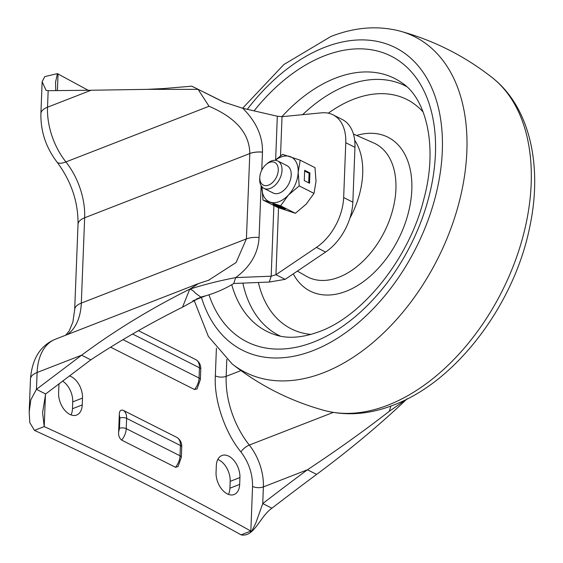 <?xml version="1.0" encoding="UTF-8"?>
<svg xmlns="http://www.w3.org/2000/svg" width="563" height="563" viewBox="0 0 563 563"><rect width="100%" height="100%" fill="white"/><g stroke="black" fill="none" stroke-linecap="round" stroke-linejoin="round"><path stroke-width="0.84" d="M65.653 335.224L69.136 331.072L72.859 322.177L74.682 309.58L78.032 224.257A21.077 9.402 2.2 0 1 84.661 217.775A58.052 36.257 68.8 0 0 84.661 217.719A58.052 36.257 68.8 0 0 65.906 161.933L209.042 106.273C235.89 117.709 249.479 133.452 249.81 153.502L246.404 238.902L236.073 262.541L208.31 280.402M34.449 430.385L44.21 426.592C113.212 458.106 182.095 492.928 250.845 531.057L241.084 534.85C172.334 496.728 103.451 461.906 34.449 430.385L29.797 422.637L29.185 412.067L30.838 399.758L36.447 389.336L37.109 372.495A56.898 35.539 -111.2 0 1 55.448 339.193L198.584 283.534L209.359 280.008M228.444 494.391A17.242 10.767 68.8 0 0 229.915 488.205L230.176 481.351A17.242 10.767 68.8 0 0 217.79 459.45M71.008 414.91A17.242 10.767 68.8 0 0 72.472 408.724L72.733 401.869A17.242 10.767 68.8 0 0 62.542 381.06M55.772 90.699L55.547 82.233L57.398 73.626L88.215 90.312M48.172 90.685L91.129 90.242L47.524 107.195A21.077 9.402 2.2 0 0 40.895 113.677A21.077 9.402 2.2 0 1 40.895 113.677L40.895 113.726C40.62 131.496 45.99 147.605 57.004 162.045A21.077 7.284 -38.4 0 0 65.906 161.933A56.898 35.539 -111.2 0 1 47.517 107.252A56.898 35.539 -111.2 0 1 47.524 107.195L48.172 90.685L46.039 90.326L42.148 81.705L44.758 76.617L57.405 73.626M407.176 398.759C380.18 424.432 350.003 449.647 316.624 474.398A2954.61 1895.234 -63.2 0 0 271.929 508.213C259.916 516.433 254.194 537.609 241.084 534.85M229.915 488.205L239.676 484.412A17.242 10.767 -111.2 0 1 234.117 494.518A17.242 10.767 -111.2 0 1 221.864 489.353A17.242 10.767 -111.2 0 1 216.058 472.484L216.319 465.629A17.242 10.767 -111.2 0 1 221.878 455.523A17.242 10.767 -111.2 0 1 234.124 460.689A17.242 10.767 -111.2 0 1 239.937 477.551L230.176 481.351M239.676 484.412L239.937 477.551M72.472 408.724L82.233 404.931A17.242 10.767 -111.2 0 1 76.674 415.037A17.242 10.767 -111.2 0 1 64.428 409.871A17.242 10.767 -111.2 0 1 58.615 393.009L58.883 386.148A17.242 10.767 -111.2 0 1 59.15 383.635M69.326 375.915A17.242 10.767 -111.2 0 1 82.501 398.076L72.733 401.869M82.233 404.931L82.501 398.076M175.466 467.276L178.021 466.643L181.321 457.339A4.793 2.132 -177.8 0 0 180.026 455.798A13.413 8.6 116.8 0 1 175.466 467.276L121.671 440.118C119.321 438.12 118.307 435.466 118.631 432.145L119.3 414.797L119.856 418.056L119.462 428.344L118.631 432.145M119.3 414.797C119.236 411.286 120.412 409.737 122.818 410.138L122.91 410.181A13.413 8.6 116.8 0 1 126.626 418.358L180.42 445.516A13.413 8.6 -63.2 0 0 176.705 437.338A13.413 8.6 -63.2 0 0 176.613 437.296L122.994 410.23M194.502 389.526L197.057 388.892L200.365 379.589A4.793 2.132 -177.8 0 0 199.063 378.047A13.413 8.6 116.8 0 1 194.502 389.526L110.615 347.174M195.65 359.546L138.428 330.664L195.741 359.588A13.413 8.6 -63.2 0 0 195.65 359.546M209.042 106.273L198.085 89.355L146.929 89.362L91.129 90.242M249.81 153.502A15.328 6.826 2.2 0 1 262.471 152.101C262.844 136.394 256.285 121.784 242.787 108.279L277.32 116.224L282.028 116.661L321.6 112.832A45.983 29.494 116.8 0 1 333.022 114.817A45.983 29.494 116.8 0 1 345.773 142.706L343.662 197.55A45.983 29.494 116.8 0 1 316.434 247.41L275.954 274.709L271.176 276.194L235.665 277.615C219.774 280.634 204.482 284.477 189.787 289.143L182.511 307.18C150.251 323.253 119.68 340.805 90.805 359.841L81.621 355.19C114.789 330.565 150.842 308.552 189.787 289.143L198.584 283.534M29.185 412.067L30.479 378.976A21.077 9.402 2.2 0 1 37.109 372.495L81.621 355.19L36.447 389.336L45.631 393.987L42.584 412.595L44.21 426.592L45.483 394.213M271.929 508.213L262.745 503.582L255.644 523.463L251.823 531.05L250.845 531.057L252.555 486.418A7.664 3.413 -177.8 0 0 263.385 486.896L262.745 503.582A2954.61 1895.234 116.8 0 1 307.44 469.767L316.624 474.398M242.787 108.279L223.356 101.973L191.863 86.174L163.875 88.539L146.844 89.362M90.805 359.841L45.631 393.987M406.521 399.287L389.279 411.307C363.804 431.068 336.526 450.555 307.44 469.767L263.385 486.896A43.492 27.165 -111.2 0 0 249.303 445.066L333.261 412.419M193.932 87.307L191.863 86.174M182.511 307.18L200.808 297.074C212.68 294.203 223.673 289.671 233.772 283.478L235.665 277.615C250.394 266.714 258.192 253.343 259.064 237.516L261.133 185.663M390.898 406.057L389.279 411.307M224.876 102.642L203.926 92.17M189.787 289.143C191.948 289.769 193.763 291.071 195.241 293.041L200.808 297.074M273.885 205.53L271.176 276.194L269.283 282.056L233.772 283.478M278.53 207.768L275.954 274.709L285.145 279.347L269.283 282.056M316.434 247.41L325.618 252.048L285.145 279.347M325.618 252.048A45.983 29.494 -63.2 0 0 352.853 202.187L343.662 197.55M345.773 142.706L354.957 147.337L352.853 202.187M354.957 147.337A45.983 29.494 -63.2 0 0 342.205 119.455L333.022 114.817M349.876 218.24A72.803 46.701 -63.2 0 0 354.683 140.257M264.04 185.382A12.682 8.135 116.8 0 1 259.825 176.909A12.682 8.135 116.8 0 1 266.095 164.487A12.682 8.135 116.8 0 1 274.026 162.144A12.682 8.135 116.8 0 1 276.806 176.325A12.682 8.135 116.8 0 1 264.04 185.382M266.095 164.487L267.298 163.467A15.328 9.831 116.8 0 1 276.876 160.631A15.328 9.831 116.8 0 1 277.756 160.997A15.328 9.831 116.8 0 1 279.945 178.443A15.328 9.831 116.8 0 1 264.814 188.718A15.328 9.831 116.8 0 1 263.941 188.359A15.328 9.831 116.8 0 1 259.719 178.478L259.825 176.909M272.337 192.518A15.328 9.831 -63.2 0 0 274.019 193.369A15.328 9.831 -63.2 0 0 289.452 182.426A15.328 9.831 -63.2 0 0 286.088 165.283M275.265 160.314A24.906 15.975 116.8 0 1 289.861 156.507A24.906 15.975 116.8 0 1 298.186 172.278A24.906 15.975 116.8 0 1 288.376 195.094L280.592 205.826L295.385 213.293L306.223 204.102L314.006 193.376L299.213 185.91L288.376 195.094A24.906 15.975 -63.2 0 1 270.247 202.145A24.906 15.975 116.8 0 1 261.915 186.761M309.53 183.249L309.924 172.961L304.682 170.315L304.28 180.596L309.53 183.249M314.006 193.376L316.026 181.286L314.999 167.647L300.199 160.181L298.186 172.278L299.213 185.91M285.321 209.14L280.071 206.487L273.02 204.165L278.27 206.811L285.321 209.14M295.385 213.293L277.756 207.48L262.956 200.006L280.592 205.826M262.956 200.006L261.929 186.374M275.047 160.3L282.57 154.368L300.199 160.181M278.615 206.009L278.27 206.811M308.721 182.841L309.087 173.284L309.924 172.961M309.087 173.284L304.653 171.046M74.682 309.58A21.077 9.402 2.2 0 1 81.311 303.098L84.661 217.775L249.81 153.551A15.328 6.833 -177.7 0 1 262.471 152.172L262.471 152.101M67.286 334.591A58.052 36.257 68.8 0 0 81.311 303.098L246.404 238.902A15.328 6.833 2.3 0 1 259.064 237.516M57.398 90.692L58.059 73.767M216.403 348.159L215.34 375.859C213.841 399.807 224.862 432.56 240.957 451.955C248.811 462.413 252.674 473.898 252.555 486.418M240.957 451.955A7.664 2.653 141.6 0 1 249.303 445.066A71.459 44.632 68.8 0 1 226.171 376.337A7.664 3.413 -177.8 0 1 215.34 375.859M226.819 359.398L226.171 376.337L240.95 370.588M122.818 410.138A13.413 8.6 116.8 0 1 122.91 410.181L176.705 437.338C180.273 439.555 181.94 442.792 181.722 447.057A4.793 2.132 2.2 0 0 180.42 445.516L180.026 455.798L126.232 428.64A13.413 8.6 116.8 0 1 121.671 440.118M119.856 418.056A4.793 2.132 2.2 0 1 126.626 418.358L126.232 428.64A4.793 2.132 -177.8 0 0 119.462 428.344M132.594 334.014L199.457 367.766A13.413 8.6 -63.2 0 0 195.741 359.588C199.309 361.805 200.977 365.049 200.759 369.307A4.793 2.132 2.2 0 0 199.457 367.766L199.063 378.047L123.001 339.651M261.753 170.132L262.471 152.172M202.406 296.687L196.501 298.981M277.32 116.224L275.645 159.765M282.028 116.661L280.522 155.838M297.377 271.092L306.392 276.271A74.717 47.925 -63.2 0 0 338.954 277.2A74.717 47.925 -63.2 0 0 392.854 209.38A74.717 47.925 -63.2 0 0 373.698 142.953L353.43 134.05M293.26 273.871A86.202 55.294 -63.2 0 0 346.104 291.282A86.202 55.294 -63.2 0 0 411.666 192.623A86.202 55.294 -63.2 0 0 356.639 135.458M423.186 112.093A128.427 82.381 -63.2 0 0 353.48 99.271A128.427 82.381 -63.2 0 0 328.328 113.17M258.375 282.492A128.427 82.381 -63.2 0 0 310.952 334.415M406.444 86.484A139.856 89.714 -63.2 0 0 346.857 85.506A139.856 89.714 -63.2 0 0 302.641 114.662M231.731 284.674A141.679 90.875 -63.2 0 0 274.484 334.556C287.081 338.996 302.12 337.983 319.608 331.516C362.663 315.998 409.28 258.41 423.805 199.246C438.408 146.021 425.86 97.842 401.644 82.662A141.679 90.875 -63.2 0 0 335.52 78.123A141.679 90.875 -63.2 0 0 281.901 116.668M208.993 294.808A160.005 102.635 -63.2 0 0 313.464 342.114A160.005 102.635 -63.2 0 0 435.431 153.678A160.005 102.635 -63.2 0 0 324.464 55.821A160.005 102.635 -63.2 0 0 254.082 110.876M201.463 297.468A169.505 108.729 -63.2 0 0 313.098 350.594A169.505 108.729 -63.2 0 0 442.307 150.968A169.505 108.729 -63.2 0 0 324.752 47.299A169.505 108.729 -63.2 0 0 247.305 109.313M232.083 363.895A187.965 120.573 -63.2 0 0 323.57 372.713A187.965 120.573 -63.2 0 0 461.203 193.693A187.965 120.573 -63.2 0 0 400.075 31.127C433.939 40.459 464.679 55.976 492.294 77.687A187.965 120.573 -63.2 0 1 519.304 249.071A187.965 120.573 -63.2 0 1 387.886 405.184A187.965 120.573 -63.2 0 1 324.302 410.448C290.438 401.123 259.698 385.606 232.083 363.895L208.345 336.4L194.122 300.318M242.857 283.112A139.856 89.714 -63.2 0 0 280.409 336.146M40.895 113.677L42.148 81.705M78.032 224.257C78.264 201.948 71.255 181.209 57.004 162.045M30.479 378.976C32.105 358.645 40.43 345.386 55.448 339.193M251.204 531.19L250.415 531.929L251.823 531.05M192.842 300.818L205.84 295.765M181.321 457.339L181.722 447.057M200.365 379.589L200.759 369.307M242.625 108.237L283.886 64.513L330.903 36.489C354.803 27.165 377.864 25.377 400.075 31.127M492.294 77.687C529.67 106.935 542.57 165.128 530.079 225.355C515.011 303.492 456.875 381.397 393.474 405.086C369.574 414.417 346.519 416.205 324.302 410.448M263.941 188.359L273.146 193.01M277.756 160.997L286.961 165.642"/></g></svg>
